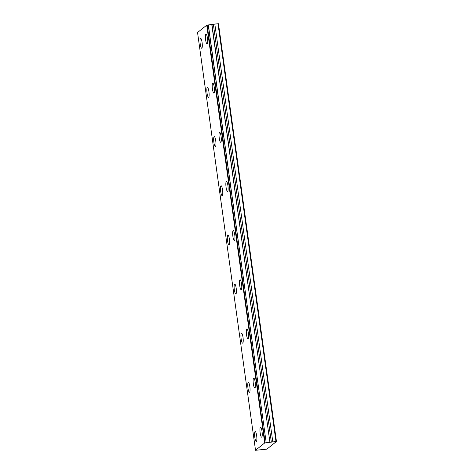 <?xml version="1.0" encoding="UTF-8"?>
<svg xmlns="http://www.w3.org/2000/svg" width="474" height="474" viewBox="0 0 474 474"><rect width="100%" height="100%" fill="white"/><g stroke="black" fill="none" stroke-linecap="round" stroke-linejoin="round"><path stroke-width="0.71" d="M266.204 442.746L264.711 442.959L255.522 450.288L266.892 449.139L276.455 441.513L218.478 23.724L214.823 24.056L208.228 24.956L266.204 442.746L208.37 24.95M207.464 38.24A5.001 1.019 -96.4 0 0 205.971 34.015A5.001 1.019 -96.4 0 0 205.597 39.727A5.001 1.019 -96.4 0 0 207.085 43.952A5.001 1.019 -96.4 0 0 207.464 38.24M214.284 87.394A5.001 1.019 -96.4 0 0 212.79 83.163A5.001 1.019 -96.4 0 0 212.417 88.881A5.001 1.019 -96.4 0 0 213.91 93.105A5.001 1.019 -96.4 0 0 214.284 87.394M256.659 435.73A5.001 1.019 -96.4 0 0 255.172 431.506A5.001 1.019 -96.4 0 0 254.793 437.218A5.001 1.019 -96.4 0 0 256.286 441.442A5.001 1.019 -96.4 0 0 256.659 435.73M249.839 386.577A5.001 1.019 -96.4 0 0 248.352 382.352A5.001 1.019 -96.4 0 0 247.973 388.064A5.001 1.019 -96.4 0 0 249.466 392.288A5.001 1.019 -96.4 0 0 249.839 386.577M243.02 337.429A5.001 1.019 -96.4 0 0 241.527 333.198A5.001 1.019 -96.4 0 0 241.153 338.916A5.001 1.019 -96.4 0 0 242.647 343.14A5.001 1.019 -96.4 0 0 243.02 337.429M236.2 288.275A5.001 1.019 -96.4 0 0 234.707 284.05A5.001 1.019 -96.4 0 0 234.334 289.762A5.001 1.019 -96.4 0 0 235.827 293.987A5.001 1.019 -96.4 0 0 236.2 288.275M229.38 239.121A5.001 1.019 -96.4 0 0 227.887 234.897A5.001 1.019 -96.4 0 0 227.514 240.608A5.001 1.019 -96.4 0 0 229.007 244.833A5.001 1.019 -96.4 0 0 229.38 239.121M222.561 189.973A5.001 1.019 -96.4 0 0 221.068 185.743A5.001 1.019 -96.4 0 0 220.694 191.46A5.001 1.019 -96.4 0 0 222.188 195.685A5.001 1.019 -96.4 0 0 222.561 189.973M215.741 140.819A5.001 1.019 -96.4 0 0 214.248 136.595A5.001 1.019 -96.4 0 0 213.875 142.307A5.001 1.019 -96.4 0 0 215.362 146.531A5.001 1.019 -96.4 0 0 215.741 140.819M208.921 91.666A5.001 1.019 -96.4 0 0 207.428 87.441A5.001 1.019 -96.4 0 0 207.055 93.153A5.001 1.019 -96.4 0 0 208.542 97.383A5.001 1.019 -96.4 0 0 208.921 91.666M221.103 136.542A5.001 1.019 -96.4 0 0 219.61 132.317A5.001 1.019 -96.4 0 0 219.237 138.029A5.001 1.019 -96.4 0 0 220.73 142.259A5.001 1.019 -96.4 0 0 221.103 136.542M227.923 185.695A5.001 1.019 -96.4 0 0 226.43 181.471A5.001 1.019 -96.4 0 0 226.057 187.183A5.001 1.019 -96.4 0 0 227.55 191.407A5.001 1.019 -96.4 0 0 227.923 185.695M234.743 234.849A5.001 1.019 -96.4 0 0 233.255 230.619A5.001 1.019 -96.4 0 0 232.876 236.336A5.001 1.019 -96.4 0 0 234.369 240.561A5.001 1.019 -96.4 0 0 234.743 234.849M241.562 283.997A5.001 1.019 -96.4 0 0 240.075 279.773A5.001 1.019 -96.4 0 0 239.696 285.484A5.001 1.019 -96.4 0 0 241.189 289.715A5.001 1.019 -96.4 0 0 241.562 283.997M202.096 42.518A5.001 1.019 -96.4 0 0 200.609 38.287A5.001 1.019 -96.4 0 0 200.235 44.005A5.001 1.019 -96.4 0 0 201.723 48.23A5.001 1.019 -96.4 0 0 202.096 42.518M262.027 431.453A5.001 1.019 -96.4 0 0 260.534 427.228A5.001 1.019 -96.4 0 0 260.161 432.94A5.001 1.019 -96.4 0 0 261.648 437.17A5.001 1.019 -96.4 0 0 262.027 431.453M255.202 382.305A5.001 1.019 -96.4 0 0 253.714 378.074A5.001 1.019 -96.4 0 0 253.341 383.792A5.001 1.019 -96.4 0 0 254.828 388.016A5.001 1.019 -96.4 0 0 255.202 382.305M248.382 333.151A5.001 1.019 -96.4 0 0 246.895 328.926A5.001 1.019 -96.4 0 0 246.516 334.638A5.001 1.019 -96.4 0 0 248.009 338.863A5.001 1.019 -96.4 0 0 248.382 333.151M208.228 24.956L206.735 25.169L197.545 32.493L255.522 450.288M276.455 441.513L275.963 441.49L217.987 23.7M275.963 441.49L269.925 442.325L211.949 24.535M211.771 24.571L269.925 442.325M269.747 442.361L266.347 442.74M206.735 25.169L264.711 442.959M272.799 441.845L214.823 24.056M207.174 25.075L265.144 442.864M271.347 442.165L213.377 24.375"/></g></svg>
